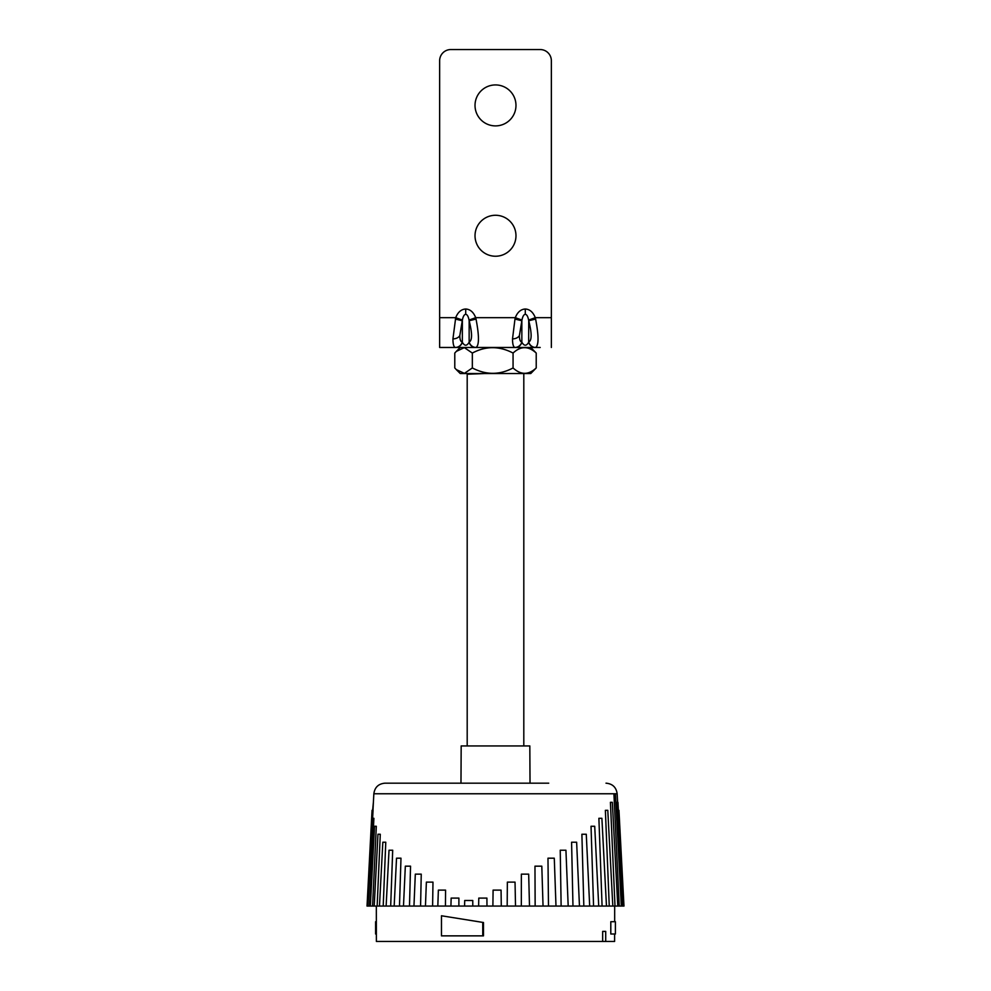 <?xml version="1.0" encoding="UTF-8"?>
<svg xmlns="http://www.w3.org/2000/svg" width="991" height="991" viewBox="0 0 991 991"><rect width="100%" height="100%" fill="white"/><g stroke="black" fill="none" stroke-linecap="round" stroke-linejoin="round"><path stroke-width="1.49" d="M452.937 338.885A7.445 5.302 0 0 0 459.812 335.615C459.849 339.628 460.666 341.771 462.264 342.044A7.445 7.172 96.8 0 1 455.389 347.457C453.767 347.073 452.949 344.211 452.937 338.885L455.711 317.677L439.645 317.677L439.645 347.469L450.806 347.469M476.027 319.065L469.152 320.75L469.04 320.056L475.705 317.677L476.027 319.065C479.248 335.912 479.248 345.376 476.027 347.457L455.389 347.457M439.645 347.469L455.612 347.469A7.445 7.061 -90 0 0 462.339 342.291C464.581 346.169 466.835 346.169 469.077 342.291L469.152 342.044C472.348 340.446 472.348 333.348 469.152 320.75L469.152 342.044A7.445 7.172 -96.8 0 0 476.027 347.457M469.04 320.056C468.309 316.377 467.195 314.469 465.708 314.308C464.222 314.469 463.107 316.377 462.376 320.056L462.339 342.291M521.923 342.291C524.165 346.169 526.419 346.169 528.661 342.291A7.445 7.061 90 0 0 535.388 347.469L514.973 347.457A7.445 7.172 96.8 0 0 521.848 342.044L521.848 320.75L514.973 319.065L515.295 317.677L521.96 320.056L519.395 335.615C519.433 339.628 520.25 341.771 521.848 342.044L521.923 342.291A7.445 7.061 90 0 1 515.196 347.469L475.804 347.469A7.445 7.061 -90 0 1 469.077 342.291M462.376 320.056L455.711 317.677C457.892 312.165 461.224 309.266 465.708 309.006C470.192 309.266 473.525 312.165 475.705 317.677L515.295 317.677C517.475 312.165 520.808 309.266 525.292 309.006C529.776 309.266 533.108 312.165 535.289 317.677L528.624 320.056C527.893 316.377 526.778 314.469 525.292 314.308C523.805 314.469 522.691 316.377 521.96 320.056M459.812 335.615L462.264 320.75L455.389 319.065M439.645 317.677L439.645 60.724A11.174 11.174 0 0 1 450.806 49.55L540.194 49.55A11.174 11.174 0 0 1 551.355 60.724L551.355 317.677L535.289 317.677L535.611 319.065C538.831 335.912 538.831 345.376 535.611 347.457A7.445 7.172 -96.8 0 1 528.736 342.044C531.932 340.446 531.932 333.348 528.736 320.75L528.624 320.056M528.661 342.291L528.736 320.75L535.611 319.065M535.611 347.457L540.194 347.469M514.973 347.457C513.35 347.073 512.533 344.211 512.52 338.885L514.973 319.065M495.5 125.894A20.477 20.477 0 0 0 515.977 105.405A20.477 20.477 0 0 0 495.5 84.929A20.477 20.477 0 0 0 475.023 105.405A20.477 20.477 0 0 0 495.5 125.894M495.5 256.235A20.477 20.477 0 0 0 515.977 235.747A20.477 20.477 0 0 0 495.5 215.27A20.477 20.477 0 0 0 475.023 235.747A20.477 20.477 0 0 0 495.5 256.235M551.355 317.677L551.355 347.469M467.195 745.938L467.195 374.239L484.661 373.533M606.009 783.175C612.525 783.757 616.241 787.288 617.158 793.766L373.842 793.766C374.759 787.288 378.475 783.757 384.991 783.175L548.729 783.175M614.606 941.45L614.618 934.005L614.606 941.45L605.712 941.45L605.712 931.391L602.664 931.391L602.664 941.45L376.382 941.45L376.332 906.071M605.712 941.45L602.664 941.45M464.581 906.071L472.781 906.071L472.769 900.485L464.717 900.485L464.581 906.071L458.87 906.071L458.907 898.094L451.153 898.094L450.917 906.071L367.029 906.071L372.046 810.316L373.05 810.316L372.628 818.293M458.87 906.071L450.917 906.071M445.43 906.071L445.578 890.116L438.369 890.116L437.824 906.071M432.609 906.071L432.98 882.126L426.378 882.126L425.449 906.071M420.58 906.071L421.249 874.149L415.316 874.149L413.953 906.071M409.494 906.071L410.547 866.171L405.331 866.171L403.486 906.071M399.484 906.071L400.983 858.194L396.524 858.194L394.17 906.071M390.689 906.071L392.696 850.216L389.017 850.216L386.131 906.071M383.207 906.071L385.772 842.226L382.823 842.226L379.479 906.071L382.823 842.226M377.15 906.071L380.284 834.249L377.967 834.249L374.202 906.071M372.566 906.071L376.32 826.271L374.536 826.271L370.349 906.071M369.532 906.071L373.892 818.293L372.542 818.293L367.946 906.071M373.384 802.326L372.628 810.316M478.628 906.071L478.777 898.094L486.915 898.094L486.977 906.071L472.781 906.071M492.886 906.071L493.097 890.116L501.062 890.116L501.285 906.071L486.977 906.071M507.181 906.071L507.355 882.126L515.035 882.126L515.518 906.071L501.285 906.071M521.328 906.071L521.365 874.149L528.674 874.149L529.491 906.071L515.518 906.071M535.152 906.071L534.967 866.171L541.804 866.171L543.043 906.071L529.491 906.071M548.481 906.071L547.973 858.194L554.279 858.194L555.988 906.071L543.043 906.071M561.129 906.071L560.237 850.216L565.935 850.216L568.19 906.071L555.988 906.071M572.971 906.071L571.584 842.226L576.638 842.226L579.462 906.071L568.19 906.071M583.823 906.071L581.89 834.249L586.276 834.249L589.682 906.071L579.462 906.071M598.725 906.071L593.572 906.071L591.032 826.271L594.711 826.271L598.725 906.071L619.239 906.071L613.949 794.348L615.374 794.348M602.082 906.071L598.886 818.293L601.896 818.293L606.467 906.071M609.254 906.071L605.377 810.316L607.694 810.316M615.002 906.071L610.419 802.326L612.252 802.326M618.954 810.316L623.971 906.071L619.239 906.071M617.864 802.326L616.724 802.326L621.927 906.071M460.976 783.175L461.174 745.938L529.826 745.938L530.024 783.175M593.572 906.071L589.682 906.071M482.753 922.559L482.753 935.863L483.472 935.863L483.472 922.51L441.466 915.771L483.472 922.51M482.753 935.863L441.466 935.863L441.466 915.771M376.382 934.005L375.601 934.005L375.601 921.717L376.332 921.717M610.803 921.717L615.399 921.717L615.399 934.005L610.803 934.005L610.803 921.717M456.442 369.754L460.233 373.533L530.767 373.533L536.218 367.958C528.575 375.106 520.845 375.106 513.065 367.958C499.613 375.106 486.036 375.106 472.335 367.958L464.395 373.372L456.318 369.618L454.782 367.958L454.782 353.056L456.318 351.384L464.345 347.63L472.335 353.056C485.788 345.896 499.365 345.896 513.065 353.056C520.709 345.896 528.438 345.896 536.218 353.056L530.767 347.469M456.318 351.384L460.233 347.469L530.656 347.469M472.335 367.958L472.335 353.056M513.065 367.958L513.065 353.056M536.218 367.958L536.218 353.056M465.708 314.308L465.708 309.006M519.395 335.615A7.445 5.302 180 0 1 512.52 338.885M525.292 314.308L525.292 309.006M467.219 374.214L468.495 373.533M523.805 745.938L523.805 373.533M617.158 793.766L617.616 802.326M614.668 921.717L614.668 906.071M373.842 793.766L372.975 810.316M615.461 794.348L621.307 906.071M617.95 802.326L623.389 906.071M612.339 802.326L617.777 906.071M607.793 810.316L612.81 906.071M601.896 818.293L603.866 855.815"/></g></svg>
